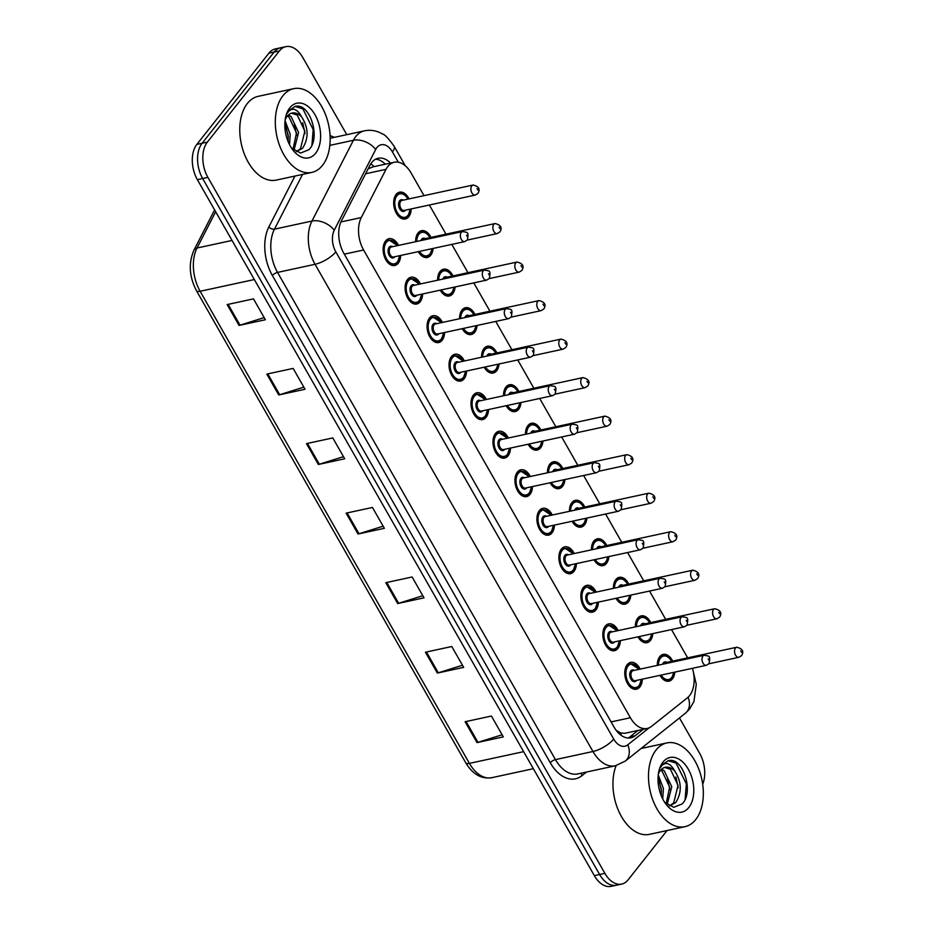 <?xml version="1.0" encoding="UTF-8"?>
<svg xmlns="http://www.w3.org/2000/svg" width="933" height="933" viewBox="0 0 933 933"><rect width="100%" height="100%" fill="white"/><g stroke="black" fill="none" stroke-linecap="round" stroke-linejoin="round"><path stroke-width="1.4" d="M620.363 640.644A13.703 8.479 -102.2 0 1 617.938 648.4A13.703 8.479 -102.2 0 1 614.497 650.674A13.703 8.479 -102.2 0 1 604.222 642.149A13.703 8.479 -102.2 0 1 605.249 626.148A13.703 8.479 -102.2 0 1 608.701 623.874A13.703 8.479 -102.2 0 1 618.194 630.591M598.391 602.123A13.703 8.479 -102.2 0 1 595.977 609.879A13.703 8.479 -102.2 0 1 592.525 612.153A13.703 8.479 -102.2 0 1 582.25 603.628A13.703 8.479 -102.2 0 1 583.277 587.638A13.703 8.479 -102.2 0 1 586.729 585.364A13.703 8.479 -102.2 0 1 596.222 592.07M576.419 563.602A13.703 8.479 -102.2 0 1 574.005 571.369A13.703 8.479 -102.2 0 1 570.553 573.643A13.703 8.479 -102.2 0 1 560.278 565.118A13.703 8.479 -102.2 0 1 561.316 549.117A13.703 8.479 -102.2 0 1 564.757 546.843A13.703 8.479 -102.2 0 1 574.25 553.549M554.459 525.081A13.703 8.479 -102.2 0 1 552.033 532.848A13.703 8.479 -102.2 0 1 548.581 535.122A13.703 8.479 -102.2 0 1 538.306 526.597A13.703 8.479 -102.2 0 1 539.344 510.596A13.703 8.479 -102.2 0 1 542.784 508.322A13.703 8.479 -102.2 0 1 552.278 515.039M532.486 486.571A13.703 8.479 -102.2 0 1 530.061 494.327A13.703 8.479 -102.2 0 1 526.62 496.601A13.703 8.479 -102.2 0 1 516.334 488.076A13.703 8.479 -102.2 0 1 517.372 472.086A13.703 8.479 -102.2 0 1 520.812 469.8A13.703 8.479 -102.2 0 1 530.306 476.518M510.514 448.05A13.703 8.479 -102.2 0 1 508.088 455.805A13.703 8.479 -102.2 0 1 504.648 458.091A13.703 8.479 -102.2 0 1 494.362 449.554A13.703 8.479 -102.2 0 1 495.4 433.565A13.703 8.479 -102.2 0 1 498.84 431.291A13.703 8.479 -102.2 0 1 508.333 437.997M488.542 409.529A13.703 8.479 -102.2 0 1 486.116 417.296A13.703 8.479 -102.2 0 1 482.676 419.57A13.703 8.479 -102.2 0 1 472.39 411.045A13.703 8.479 -102.2 0 1 473.428 395.044A13.703 8.479 -102.2 0 1 476.88 392.77A13.703 8.479 -102.2 0 1 486.373 399.487M466.57 371.007A13.703 8.479 -102.2 0 1 464.144 378.775A13.703 8.479 -102.2 0 1 460.704 381.049A13.703 8.479 -102.2 0 1 450.429 372.524A13.703 8.479 -102.2 0 1 451.455 356.523A13.703 8.479 -102.2 0 1 454.907 354.248A13.703 8.479 -102.2 0 1 464.401 360.966M444.598 332.498A13.703 8.479 -102.2 0 1 442.184 340.253A13.703 8.479 -102.2 0 1 438.732 342.528A13.703 8.479 -102.2 0 1 428.457 334.002A13.703 8.479 -102.2 0 1 429.483 318.013A13.703 8.479 -102.2 0 1 432.935 315.739A13.703 8.479 -102.2 0 1 442.429 322.445M422.637 293.977A13.703 8.479 -102.2 0 1 420.212 301.744A13.703 8.479 -102.2 0 1 416.759 304.018A13.703 8.479 -102.2 0 1 406.485 295.481A13.703 8.479 -102.2 0 1 407.523 279.492A13.703 8.479 -102.2 0 1 410.963 277.218A13.703 8.479 -102.2 0 1 420.456 283.924M400.665 255.455A13.703 8.479 -102.2 0 1 398.239 263.223A13.703 8.479 -102.2 0 1 394.787 265.497A13.703 8.479 -102.2 0 1 384.513 256.972A13.703 8.479 -102.2 0 1 385.551 240.971A13.703 8.479 -102.2 0 1 388.991 238.696A13.703 8.479 -102.2 0 1 398.484 245.414M642.336 679.154A13.703 8.479 -102.2 0 1 639.91 686.921A13.703 8.479 -102.2 0 1 636.469 689.195A13.703 8.479 -102.2 0 1 626.183 680.67A13.703 8.479 -102.2 0 1 627.221 664.669A13.703 8.479 -102.2 0 1 630.673 662.395A13.703 8.479 -102.2 0 1 640.166 669.113M652.832 633.612A13.703 8.479 -102.2 0 1 650.464 640.4A13.703 8.479 -102.2 0 1 647.012 642.674A13.703 8.479 -102.2 0 1 637.985 636.831M635.338 626.883A13.703 8.479 -102.2 0 1 637.775 618.147A13.703 8.479 -102.2 0 1 641.216 615.873A13.703 8.479 -102.2 0 1 650.709 622.579M630.86 595.091A13.703 8.479 -102.2 0 1 628.492 601.878A13.703 8.479 -102.2 0 1 625.052 604.152A13.703 8.479 -102.2 0 1 616.013 598.31M613.378 588.361A13.703 8.479 -102.2 0 1 615.803 579.626A13.703 8.479 -102.2 0 1 619.244 577.352A13.703 8.479 -102.2 0 1 628.737 584.07M608.887 556.581A13.703 8.479 -102.2 0 1 606.52 563.357A13.703 8.479 -102.2 0 1 603.08 565.631A13.703 8.479 -102.2 0 1 594.041 559.788M591.405 549.84A13.703 8.479 -102.2 0 1 593.831 541.105A13.703 8.479 -102.2 0 1 597.283 538.831A13.703 8.479 -102.2 0 1 606.777 545.548M586.915 518.06A13.703 8.479 -102.2 0 1 584.548 524.836A13.703 8.479 -102.2 0 1 581.107 527.11A13.703 8.479 -102.2 0 1 572.069 521.279M569.433 511.319A13.703 8.479 -102.2 0 1 571.859 502.595A13.703 8.479 -102.2 0 1 575.311 500.321A13.703 8.479 -102.2 0 1 584.804 507.027M564.943 479.539A13.703 8.479 -102.2 0 1 562.587 486.326A13.703 8.479 -102.2 0 1 559.135 488.6A13.703 8.479 -102.2 0 1 550.097 482.758M547.461 472.809A13.703 8.479 -102.2 0 1 549.887 464.074A13.703 8.479 -102.2 0 1 553.339 461.8A13.703 8.479 -102.2 0 1 562.832 468.506M542.983 441.029A13.703 8.479 -102.2 0 1 540.615 447.805A13.703 8.479 -102.2 0 1 537.163 450.079A13.703 8.479 -102.2 0 1 528.125 444.236M525.489 434.288A13.703 8.479 -102.2 0 1 527.926 425.553A13.703 8.479 -102.2 0 1 531.367 423.279A13.703 8.479 -102.2 0 1 540.86 429.996M521.011 402.508A13.703 8.479 -102.2 0 1 518.643 409.284A13.703 8.479 -102.2 0 1 515.191 411.558A13.703 8.479 -102.2 0 1 506.164 405.715M503.517 395.767A13.703 8.479 -102.2 0 1 505.954 387.032A13.703 8.479 -102.2 0 1 509.395 384.758A13.703 8.479 -102.2 0 1 518.888 391.475M499.038 363.987A13.703 8.479 -102.2 0 1 496.671 370.763A13.703 8.479 -102.2 0 1 493.23 373.037A13.703 8.479 -102.2 0 1 484.192 367.205M481.545 357.257A13.703 8.479 -102.2 0 1 483.982 348.522A13.703 8.479 -102.2 0 1 487.423 346.248A13.703 8.479 -102.2 0 1 496.916 352.954M477.066 325.465A13.703 8.479 -102.2 0 1 474.699 332.253A13.703 8.479 -102.2 0 1 471.258 334.527A13.703 8.479 -102.2 0 1 462.22 328.684M459.584 318.736A13.703 8.479 -102.2 0 1 462.01 310.001A13.703 8.479 -102.2 0 1 465.45 307.727A13.703 8.479 -102.2 0 1 474.944 314.444M455.094 286.956A13.703 8.479 -102.2 0 1 452.727 293.732A13.703 8.479 -102.2 0 1 449.286 296.006A13.703 8.479 -102.2 0 1 440.248 290.163M437.612 280.215A13.703 8.479 -102.2 0 1 440.038 271.48A13.703 8.479 -102.2 0 1 443.49 269.205A13.703 8.479 -102.2 0 1 452.983 275.923M433.122 248.435A13.703 8.479 -102.2 0 1 430.754 255.21A13.703 8.479 -102.2 0 1 427.314 257.485A13.703 8.479 -102.2 0 1 418.276 251.642M415.64 241.694A13.703 8.479 -102.2 0 1 418.066 232.97A13.703 8.479 -102.2 0 1 421.518 230.696A13.703 8.479 -102.2 0 1 431.011 237.402M411.208 208.934A13.703 8.479 -102.2 0 1 408.794 216.701A13.703 8.479 -102.2 0 1 405.342 218.975A13.703 8.479 -102.2 0 1 395.067 210.438A13.703 8.479 -102.2 0 1 396.093 194.449A13.703 8.479 -102.2 0 1 399.546 192.175A13.703 8.479 -102.2 0 1 409.039 198.881M674.804 672.133A13.703 8.479 -102.2 0 1 672.436 678.909A13.703 8.479 -102.2 0 1 668.984 681.183A13.703 8.479 -102.2 0 1 659.958 675.34M657.31 665.392A13.703 8.479 -102.2 0 1 659.748 656.669A13.703 8.479 -102.2 0 1 663.188 654.395A13.703 8.479 -102.2 0 1 672.681 661.1M424.014 195.638L411.08 172.978A25.704 15.896 77.8 0 0 394.274 162.26A25.704 15.896 77.8 0 0 386.017 169.339L361.281 217.552A25.704 15.896 77.8 0 0 363.602 249.997L630.393 717.745A25.704 15.896 77.8 0 0 647.21 728.463A25.704 15.896 77.8 0 0 651.514 726.387L687.434 697.791A25.704 15.896 77.8 0 0 689.592 695.598A25.704 15.896 77.8 0 0 692.449 668.32M616.328 730.527L620.795 733L624.853 733.303L647.21 728.463M394.274 162.26L372.815 166.902L368.092 168.908M687.656 657.858L671.515 629.565M665.684 619.349L649.543 591.056M643.712 580.827L627.582 552.534M621.74 542.306L605.61 514.013M599.779 503.785L583.638 475.503M577.807 465.275L561.666 436.982M555.835 426.754L539.694 398.461M533.863 388.233L517.722 359.94M511.89 349.712L495.75 321.43M489.918 311.202L473.789 282.909M467.946 272.681L451.817 244.388M445.986 234.16L429.355 205.003M667.048 830.545L628.142 879.807A25.704 15.896 -102.2 0 1 621.681 884.076A25.704 15.896 -102.2 0 1 604.876 873.346L207.896 177.387A25.704 15.896 -102.2 0 1 207.371 142.119L279.41 50.918L274.15 52.05A25.704 15.896 -102.2 0 1 280.611 47.793A25.704 15.896 -102.2 0 0 274.15 52.05L202.111 143.262L274.15 52.05L268.879 53.193A25.704 15.896 -102.2 0 1 275.34 48.924L285.871 46.65A25.704 15.896 -102.2 0 1 302.689 57.368L346.773 134.655M207.896 177.387L202.636 178.518A25.704 15.896 -102.2 0 1 202.111 143.262A25.704 15.896 -102.2 0 0 202.636 178.518L599.604 874.489L202.636 178.518L197.364 179.661A25.704 15.896 -102.2 0 1 196.84 144.405L268.879 53.193M621.681 884.076L616.421 885.207A25.704 15.896 -102.2 0 1 599.604 874.489A25.704 15.896 -102.2 0 0 616.421 885.207L611.15 886.35A25.704 15.896 -102.2 0 1 594.344 875.632L197.364 179.661M266.815 374.098L293.149 368.407L305.044 389.259L278.722 394.962L266.815 374.098M227.162 304.578L253.484 298.875L265.38 319.739L239.058 325.43L227.162 304.578M385.796 582.682L412.118 576.991L424.014 597.843L397.691 603.546L385.796 582.682M425.448 652.214L451.77 646.511L463.678 667.375L437.344 673.066L425.448 652.214M465.112 721.734L491.434 716.043L503.33 736.895L477.008 742.598L465.112 721.734M306.479 443.63L332.801 437.927L344.697 458.791L318.375 464.482L306.479 443.63M346.131 513.15L372.454 507.459L384.361 528.311L358.027 534.014L346.131 513.15M383.148 526.189L358.995 533.758A6.858 2.449 150.3 0 1 358.027 534.014M343.484 456.669L319.331 464.226A6.858 2.449 150.3 0 1 318.375 464.482M502.117 734.772L477.964 742.341A6.858 2.449 150.3 0 1 477.008 742.598M462.465 665.252L438.312 672.81A6.858 2.449 150.3 0 1 437.344 673.066M422.801 595.721L398.648 603.289A6.858 2.449 150.3 0 1 397.691 603.546M264.167 317.605L240.014 325.174A6.858 2.449 150.3 0 1 239.058 325.43M303.831 387.137L279.678 394.706A6.858 2.449 150.3 0 1 278.722 394.962M679.469 717.944L699.657 753.339A25.704 15.896 -102.2 0 1 702.689 784.221M279.41 50.918A25.704 15.896 -102.2 0 1 285.871 46.65M390.565 163.065A25.704 15.896 77.8 0 0 378.168 158.272A25.704 15.896 77.8 0 0 369.911 165.351L341.466 220.794A25.704 15.896 77.8 0 0 343.787 253.24L614.066 727.099A25.704 15.896 77.8 0 0 630.883 737.816A25.704 15.896 77.8 0 0 635.186 735.74L643.245 729.314M375.614 159.205A25.704 15.896 -102.2 0 1 385.294 164.196M637.985 730.457L629.915 736.872A25.704 15.896 -102.2 0 1 628.166 738.026M656.074 750.039A42.836 26.497 -102.2 0 1 666.838 742.925A42.836 26.497 -102.2 0 1 698.969 769.573A42.836 26.497 -102.2 0 1 695.738 819.559A42.836 26.497 -102.2 0 1 684.962 826.673A42.836 26.497 -102.2 0 1 652.843 800.024A42.836 26.497 -102.2 0 1 656.074 750.039M669.334 805.96L673.696 802.928L678.034 785.376L670.465 769.352L664.681 767.427M669.381 805.984L675.784 802.485C682.035 792.455 681.72 782.029 674.862 771.206A19.371 11.977 -102.2 0 0 665.229 767.288A19.371 11.977 -102.2 0 0 660.354 770.506A19.371 11.977 -102.2 0 0 658.36 774.063M667.165 804.584L671.76 786.729L664.191 770.716L661.579 769.2M666.127 803.756L669.672 787.184L662.103 771.159L660.622 770.18M661.31 795.861L661.31 788.991L658.022 778.25M662.722 798.928L663.41 788.537L658.243 774.95M664.763 802.438L673.801 807.302L682.116 803.943C693.884 792.723 683.877 759.917 670.605 760.337L668.506 760.558L662.162 764.745L660.296 767.696L661.94 765.445C666.349 761.62 670.652 763.544 674.862 771.206M688.834 807.465A27.932 17.272 -102.2 0 1 666.267 804.526A27.932 17.272 -102.2 0 1 658.966 770.821A27.932 17.272 -102.2 0 1 662.978 762.121A27.932 17.272 -102.2 0 1 688.262 769.142A27.932 17.272 -102.2 0 1 688.834 807.465M684.962 826.673L649.426 834.359A42.836 26.497 -102.2 0 1 619.582 813.016A42.836 26.497 -102.2 0 1 616.107 765.62M661.497 791.417L659.176 780.641M669.859 789.61L667.527 778.833M678.221 787.802L675.889 777.014M685.114 799.336L686.35 783.883L676.052 763.089L668.063 760.663M282.897 95.784A42.836 26.497 -102.2 0 1 293.662 88.67A42.836 26.497 -102.2 0 1 325.792 115.319A42.836 26.497 -102.2 0 1 322.55 165.304A42.836 26.497 -102.2 0 1 311.785 172.418A42.836 26.497 -102.2 0 1 279.667 145.77A42.836 26.497 -102.2 0 1 282.897 95.784M311.785 172.418L276.25 180.104A42.836 26.497 -102.2 0 1 244.131 153.455A42.836 26.497 -102.2 0 1 247.362 103.47A42.836 26.497 -102.2 0 1 258.126 96.367L293.662 88.67M285.183 119.809A19.371 11.977 -102.2 0 1 287.177 116.252A19.371 11.977 -102.2 0 1 292.052 113.033A19.371 11.977 -102.2 0 1 301.686 116.963C308.543 127.774 308.846 138.201 302.607 148.23L296.193 151.729L300.519 148.674L304.858 131.121L297.277 115.097L291.504 113.173M293.977 150.33L298.583 132.474L291.014 116.462L288.39 114.946M292.95 149.502L296.496 132.929L288.927 116.917L287.446 115.925M288.134 141.606L288.134 134.737L284.845 123.996M289.545 144.673L290.221 134.282L285.066 120.695M291.586 148.184L300.624 153.059L308.94 149.688C320.707 138.469 310.701 105.662 297.417 106.082L295.329 106.304L288.973 110.491L287.119 113.441L288.752 111.202C293.172 107.377 297.475 109.289 301.686 116.963M315.657 153.21A27.932 17.272 -102.2 0 1 293.079 150.271A27.932 17.272 -102.2 0 1 285.79 116.567A27.932 17.272 -102.2 0 1 289.79 107.878A27.932 17.272 -102.2 0 1 315.086 114.887A27.932 17.272 -102.2 0 1 315.657 153.21M288.32 137.163L285.988 126.387M296.682 135.355L294.35 124.579M305.033 133.547L302.712 122.771M311.937 145.082L313.173 129.64L302.875 108.834L294.886 106.409M370.844 163.742A25.704 16.129 27.2 0 1 374.028 166.645M620.795 733A25.704 19.313 51.5 0 1 621.191 735.344M611.115 721.909L630.393 717.745M344.312 254.161L363.602 249.997M340.918 221.961L361.281 217.552M365.596 173.76L386.017 169.339M523.623 751.66L469.416 763.381A8.572 3.056 150.3 0 1 465.765 762.832L196.478 290.723A8.572 3.056 -29.7 0 0 200.129 291.271L469.416 763.381A34.276 21.191 77.8 0 0 491.831 777.679C481.346 779.242 472.658 774.285 465.765 762.832M196.478 290.723C189.189 276.6 188.349 263.071 193.982 250.126A8.572 5.376 27.2 0 1 197.038 248.015A34.276 21.191 77.8 0 0 200.129 291.271L254.336 279.538M215.663 211.733L197.038 248.015L232.037 240.446M594.344 875.632L604.876 873.346M196.84 144.405L207.371 142.119M347.123 512.94L358.995 533.758M386.775 582.472L398.648 603.289M426.439 651.992L438.312 672.81M466.092 721.524L477.964 742.341M307.458 443.42L319.331 464.226M267.806 373.888L279.678 394.706M228.142 304.356L240.014 325.174M398.298 162.214L392.408 151.892A17.132 10.601 77.8 0 0 376.897 147.577A17.132 10.601 77.8 0 0 375.696 149.467L334.259 230.218A17.132 10.601 77.8 0 0 335.81 251.84L613.704 739.053A17.132 10.601 77.8 0 0 627.781 744.814L649.088 727.857M613.704 739.053A17.132 6.111 150.3 0 1 592.956 751.497L555.45 759.614A34.276 21.191 77.8 0 0 577.865 773.912L615.372 765.795A34.276 21.191 -102.2 0 1 592.956 751.497L315.062 264.296A34.276 21.191 -102.2 0 1 311.972 221.039L353.409 140.277A34.276 21.191 -102.2 0 1 355.8 136.521A34.276 21.191 -102.2 0 1 364.418 130.842L330.154 138.259M329.827 145.385L353.409 140.277A17.132 10.753 27.2 0 1 375.696 149.467M586.53 772.034L581.935 775.696A38.556 23.838 -102.2 0 1 550.26 762.727L272.366 275.515A38.556 23.838 -102.2 0 1 268.891 226.859L294.956 176.057M330.072 135.705A38.556 23.838 -102.2 0 1 334.294 137.361M334.259 230.218A17.132 10.753 27.2 0 0 311.972 221.039L274.465 229.156A34.276 21.191 77.8 0 0 277.544 272.413L555.45 759.614A4.28 1.528 -29.7 0 0 550.26 762.727M302.549 174.413L274.465 229.156A4.28 2.694 -152.8 0 1 268.891 226.859M335.81 251.84A17.132 6.111 150.3 0 1 315.062 264.296L277.544 272.413A4.28 1.528 -29.7 0 0 272.366 275.515M581.656 773.095A4.28 3.219 -128.5 0 0 581.935 775.696M627.781 744.814A17.132 12.875 51.5 0 1 625.297 761.071L685.463 713.174A17.132 12.875 51.5 0 0 688.087 697.231M405.249 165.724L394.134 146.248A17.132 6.111 150.3 0 1 392.408 151.892M629.915 736.872L635.186 735.74M671.375 678.361A12.852 7.942 -102.2 0 1 668.145 680.495A12.852 7.942 -102.2 0 1 661.17 677.23M657.707 661.229A12.852 7.942 -102.2 0 1 659.479 657.497A12.852 7.942 -102.2 0 1 662.71 655.374L660.482 655.852M671.55 661.345A12.001 7.417 77.8 0 0 660.541 658.057A12.001 7.417 77.8 0 0 658.406 665.159M661.124 675.095A12.001 7.417 77.8 0 0 671.643 677.521A12.001 7.417 77.8 0 0 673.626 672.39M662.605 664.249A5.995 3.709 -102.2 0 1 663.316 662.92A5.995 3.709 -102.2 0 1 666.873 662.36M736.732 647.245C742.528 648.645 744.137 651.432 741.583 655.619L738.913 657.287A5.143 3.184 -102.2 0 1 735.052 654.091A5.143 3.184 -102.2 0 1 735.437 648.097A5.143 3.184 -102.2 0 1 736.732 647.245L665.661 662.617A5.143 3.184 77.8 0 0 664.366 663.48A5.143 3.184 77.8 0 0 664.063 663.934M740.72 650.861L741.513 652.249L740.72 650.861M625.192 669.229A12.852 7.942 -102.2 0 1 626.964 665.509A12.852 7.942 -102.2 0 1 630.195 663.375L639.245 669.311M639.035 669.358A12.001 7.417 77.8 0 0 628.014 666.057A12.001 7.417 77.8 0 0 628.259 682.513A12.001 7.417 77.8 0 0 639.117 685.533A12.001 7.417 77.8 0 0 641.204 679.399M636.528 680.414A5.995 3.709 -102.2 0 1 636.341 680.658A5.995 3.709 -102.2 0 1 630.918 679.154A5.995 3.709 -102.2 0 1 630.79 670.932A5.995 3.709 -102.2 0 1 634.347 670.372M704.217 655.246L633.134 670.629A5.143 3.184 77.8 0 0 631.851 671.48A5.143 3.184 77.8 0 0 631.454 677.475A5.143 3.184 77.8 0 0 635.315 680.682L706.386 665.299A5.143 3.184 -102.2 0 1 702.537 662.103A5.143 3.184 -102.2 0 1 702.922 656.097A5.143 3.184 -102.2 0 1 704.217 655.246C709.407 656.424 710.549 654.931 709.057 663.62L706.386 665.299M708.987 660.261L708.194 658.861L708.987 660.261M638.86 686.373A12.852 7.942 -102.2 0 1 635.63 688.496A12.852 7.942 -102.2 0 1 628.655 685.242M649.403 639.84A12.852 7.942 -102.2 0 1 646.172 641.974A12.852 7.942 -102.2 0 1 639.21 638.708M635.746 622.708A12.852 7.942 -102.2 0 1 637.507 618.987A12.852 7.942 -102.2 0 1 640.738 616.853L638.522 617.331M649.578 622.824A12.001 7.417 77.8 0 0 638.569 619.535A12.001 7.417 77.8 0 0 636.434 626.638M639.163 636.574A12.001 7.417 77.8 0 0 649.671 639A12.001 7.417 77.8 0 0 651.654 633.869M640.644 625.728A5.995 3.709 -102.2 0 1 641.344 624.399A5.995 3.709 -102.2 0 1 644.901 623.839M714.76 608.724C720.556 610.124 722.165 612.911 719.611 617.098L716.941 618.777A5.143 3.184 -102.2 0 1 713.08 615.57A5.143 3.184 -102.2 0 1 713.477 609.576A5.143 3.184 -102.2 0 1 714.76 608.724L643.688 624.107A5.143 3.184 77.8 0 0 642.394 624.958A5.143 3.184 77.8 0 0 642.091 625.413M718.748 612.34L719.541 613.727L718.748 612.34M627.442 601.319A12.852 7.942 -102.2 0 1 624.212 603.453A12.852 7.942 -102.2 0 1 617.238 600.199M613.774 584.186A12.852 7.942 -102.2 0 1 615.547 580.466A12.852 7.942 -102.2 0 1 618.766 578.332L616.55 578.81M627.606 584.315A12.001 7.417 77.8 0 0 616.596 581.014A12.001 7.417 77.8 0 0 614.474 588.128M617.191 598.053A12.001 7.417 77.8 0 0 627.699 600.49A12.001 7.417 77.8 0 0 629.682 595.347M618.672 587.219A5.995 3.709 -102.2 0 1 619.372 585.889A5.995 3.709 -102.2 0 1 622.929 585.329M692.787 570.203C698.584 571.602 700.193 574.401 697.639 578.577L694.968 580.256A5.143 3.184 -102.2 0 1 691.108 577.061A5.143 3.184 -102.2 0 1 691.505 571.054A5.143 3.184 -102.2 0 1 692.787 570.203L621.716 585.586A5.143 3.184 77.8 0 0 620.422 586.437A5.143 3.184 77.8 0 0 620.118 586.904M696.776 573.818L697.569 575.218L696.776 573.818M605.47 562.809A12.852 7.942 -102.2 0 1 602.24 564.943A12.852 7.942 -102.2 0 1 595.266 561.678M591.802 545.665A12.852 7.942 -102.2 0 1 593.575 541.945A12.852 7.942 -102.2 0 1 596.805 539.81L594.578 540.3M605.645 545.793A12.001 7.417 77.8 0 0 594.624 542.505A12.001 7.417 77.8 0 0 592.502 549.607M595.219 559.532A12.001 7.417 77.8 0 0 605.727 561.969A12.001 7.417 77.8 0 0 607.71 556.838M596.7 548.697A5.995 3.709 -102.2 0 1 597.4 547.368A5.995 3.709 -102.2 0 1 600.957 546.808M670.827 531.682C676.612 533.081 678.233 535.88 675.667 540.067L672.996 541.735A5.143 3.184 -102.2 0 1 669.148 538.539A5.143 3.184 -102.2 0 1 669.532 532.545A5.143 3.184 -102.2 0 1 670.827 531.682L599.744 547.065A5.143 3.184 77.8 0 0 598.461 547.916A5.143 3.184 77.8 0 0 598.146 548.382M674.804 535.309L675.597 536.697L674.804 535.309M583.498 524.288A12.852 7.942 -102.2 0 1 580.268 526.422A12.852 7.942 -102.2 0 1 573.294 523.156M569.83 507.155A12.852 7.942 -102.2 0 1 571.602 503.435A12.852 7.942 -102.2 0 1 574.833 501.301L572.605 501.779M583.673 507.272A12.001 7.417 77.8 0 0 572.652 503.983A12.001 7.417 77.8 0 0 570.529 511.086M573.247 521.022A12.001 7.417 77.8 0 0 583.755 523.448A12.001 7.417 77.8 0 0 585.737 518.316M574.728 510.176A5.995 3.709 -102.2 0 1 575.428 508.847A5.995 3.709 -102.2 0 1 578.985 508.287M648.855 493.172C654.639 494.572 656.261 497.359 653.695 501.546L651.024 503.214A5.143 3.184 -102.2 0 1 647.175 500.018A5.143 3.184 -102.2 0 1 647.56 494.024A5.143 3.184 -102.2 0 1 648.855 493.172L577.772 508.555A5.143 3.184 77.8 0 0 576.489 509.406A5.143 3.184 77.8 0 0 576.186 509.861M652.832 496.788L653.625 498.175L652.832 496.788M603.219 630.708A12.852 7.942 -102.2 0 1 604.992 626.988A12.852 7.942 -102.2 0 1 608.223 624.853L617.273 630.79M617.063 630.836A12.001 7.417 77.8 0 0 606.042 627.547A12.001 7.417 77.8 0 0 606.287 644.003A12.001 7.417 77.8 0 0 617.145 647.012A12.001 7.417 77.8 0 0 619.232 640.889M614.555 641.892A5.995 3.709 -102.2 0 1 614.369 642.149A5.995 3.709 -102.2 0 1 608.946 640.633A5.995 3.709 -102.2 0 1 608.817 632.411A5.995 3.709 -102.2 0 1 612.375 631.851M682.245 616.725L611.173 632.107A5.143 3.184 77.8 0 0 609.879 632.959A5.143 3.184 77.8 0 0 609.482 638.965A5.143 3.184 77.8 0 0 613.343 642.161L684.414 626.778A5.143 3.184 -102.2 0 1 680.565 623.582A5.143 3.184 -102.2 0 1 680.95 617.588A5.143 3.184 -102.2 0 1 682.245 616.725C687.434 617.903 688.577 616.41 687.085 625.11L684.414 626.778M687.015 621.74L686.221 620.352L687.015 621.74M616.888 647.852A12.852 7.942 -102.2 0 1 613.657 649.986A12.852 7.942 -102.2 0 1 606.683 646.721M581.247 592.198A12.852 7.942 -102.2 0 1 583.02 588.478A12.852 7.942 -102.2 0 1 586.251 586.344L595.301 592.268M595.091 592.315A12.001 7.417 77.8 0 0 584.07 589.026A12.001 7.417 77.8 0 0 584.315 605.482A12.001 7.417 77.8 0 0 595.184 608.491A12.001 7.417 77.8 0 0 597.26 602.368M592.583 603.383A5.995 3.709 -102.2 0 1 592.408 603.628A5.995 3.709 -102.2 0 1 586.974 602.123A5.995 3.709 -102.2 0 1 586.845 593.889A5.995 3.709 -102.2 0 1 590.402 593.33M660.272 578.215L589.201 593.598A5.143 3.184 77.8 0 0 587.907 594.449A5.143 3.184 77.8 0 0 587.522 600.444A5.143 3.184 77.8 0 0 591.37 603.639L662.442 588.256A5.143 3.184 -102.2 0 1 658.593 585.061A5.143 3.184 -102.2 0 1 658.978 579.066A5.143 3.184 -102.2 0 1 660.272 578.215C665.462 579.393 666.605 577.889 665.112 586.589L662.442 588.256M665.042 583.218L664.249 581.83L665.042 583.218M594.916 609.331A12.852 7.942 -102.2 0 1 591.685 611.465A12.852 7.942 -102.2 0 1 584.711 608.199M559.275 553.677A12.852 7.942 -102.2 0 1 561.048 549.957A12.852 7.942 -102.2 0 1 564.278 547.823L573.329 553.759M573.119 553.794A12.001 7.417 77.8 0 0 562.109 550.505A12.001 7.417 77.8 0 0 562.342 566.961A12.001 7.417 77.8 0 0 573.212 569.97A12.001 7.417 77.8 0 0 575.299 563.847M570.611 564.862A5.995 3.709 -102.2 0 1 570.436 565.106A5.995 3.709 -102.2 0 1 565.001 563.602A5.995 3.709 -102.2 0 1 564.885 555.38A5.995 3.709 -102.2 0 1 568.442 554.808M638.3 539.694L567.229 555.077A5.143 3.184 77.8 0 0 565.934 555.928A5.143 3.184 77.8 0 0 565.55 561.923A5.143 3.184 77.8 0 0 569.398 565.118L640.481 549.747A5.143 3.184 -102.2 0 1 636.621 546.54A5.143 3.184 -102.2 0 1 637.006 540.545A5.143 3.184 -102.2 0 1 638.3 539.694C643.49 540.872 644.633 539.367 643.152 548.068L640.481 549.747M643.07 544.697L642.277 543.309L643.07 544.697M572.944 570.809A12.852 7.942 -102.2 0 1 569.713 572.944A12.852 7.942 -102.2 0 1 562.739 569.678M561.526 485.766A12.852 7.942 -102.2 0 1 558.296 487.901A12.852 7.942 -102.2 0 1 551.321 484.635M547.858 468.634A12.852 7.942 -102.2 0 1 549.63 464.914A12.852 7.942 -102.2 0 1 552.861 462.78L550.633 463.258M561.701 468.751A12.001 7.417 77.8 0 0 550.68 465.462A12.001 7.417 77.8 0 0 548.557 472.565M551.275 482.501A12.001 7.417 77.8 0 0 561.794 484.927A12.001 7.417 77.8 0 0 563.777 479.795M552.756 471.655A5.995 3.709 -102.2 0 1 553.456 470.325A5.995 3.709 -102.2 0 1 557.013 469.766M626.883 454.651C632.667 456.05 634.288 458.838 631.723 463.025L629.052 464.704A5.143 3.184 -102.2 0 1 625.203 461.497A5.143 3.184 -102.2 0 1 625.588 455.502A5.143 3.184 -102.2 0 1 626.883 454.651L555.811 470.034A5.143 3.184 77.8 0 0 554.517 470.885A5.143 3.184 77.8 0 0 554.214 471.352M630.86 458.266L631.653 459.654L630.86 458.266M539.554 447.257A12.852 7.942 -102.2 0 1 536.323 449.379A12.852 7.942 -102.2 0 1 529.349 446.126M525.885 430.113A12.852 7.942 -102.2 0 1 527.658 426.393A12.852 7.942 -102.2 0 1 530.889 424.258L528.661 424.748M539.729 430.241A12.001 7.417 77.8 0 0 528.719 426.941A12.001 7.417 77.8 0 0 526.585 434.055M529.303 443.98A12.001 7.417 77.8 0 0 539.822 446.417A12.001 7.417 77.8 0 0 541.805 441.274M530.784 433.145A5.995 3.709 -102.2 0 1 531.495 431.816A5.995 3.709 -102.2 0 1 535.041 431.256M604.911 416.13C610.707 417.529 612.316 420.328 609.762 424.503L607.091 426.183A5.143 3.184 -102.2 0 1 603.231 422.987A5.143 3.184 -102.2 0 1 603.616 416.981A5.143 3.184 -102.2 0 1 604.911 416.13L533.839 431.512A5.143 3.184 77.8 0 0 532.545 432.364A5.143 3.184 77.8 0 0 532.242 432.83M608.887 419.745L609.681 421.145L608.887 419.745M517.582 408.736A12.852 7.942 -102.2 0 1 514.351 410.87A12.852 7.942 -102.2 0 1 507.377 407.604M503.913 391.592A12.852 7.942 -102.2 0 1 505.686 387.871A12.852 7.942 -102.2 0 1 508.917 385.737L506.689 386.227M517.757 391.72A12.001 7.417 77.8 0 0 506.747 388.431A12.001 7.417 77.8 0 0 504.613 395.534M507.342 405.458A12.001 7.417 77.8 0 0 517.85 407.896A12.001 7.417 77.8 0 0 519.833 402.764M508.812 394.624A5.995 3.709 -102.2 0 1 509.523 393.294A5.995 3.709 -102.2 0 1 513.08 392.735M582.938 377.608C588.735 379.02 590.344 381.807 587.79 385.994L585.119 387.661A5.143 3.184 -102.2 0 1 581.259 384.466A5.143 3.184 -102.2 0 1 581.644 378.471A5.143 3.184 -102.2 0 1 582.938 377.608L511.867 392.991A5.143 3.184 77.8 0 0 510.573 393.843A5.143 3.184 77.8 0 0 510.269 394.309M586.927 381.235L587.72 382.623L586.927 381.235M537.303 515.156A12.852 7.942 -102.2 0 1 539.076 511.436A12.852 7.942 -102.2 0 1 542.306 509.301L551.356 515.238M551.146 515.284A12.001 7.417 77.8 0 0 540.137 511.984A12.001 7.417 77.8 0 0 540.382 528.44A12.001 7.417 77.8 0 0 551.24 531.46A12.001 7.417 77.8 0 0 553.327 525.326M548.639 526.34A5.995 3.709 -102.2 0 1 548.464 526.585A5.995 3.709 -102.2 0 1 543.029 525.081A5.995 3.709 -102.2 0 1 542.913 516.859A5.995 3.709 -102.2 0 1 546.47 516.299M616.328 501.173L545.257 516.555A5.143 3.184 77.8 0 0 543.962 517.407A5.143 3.184 77.8 0 0 543.577 523.413A5.143 3.184 77.8 0 0 547.426 526.609L618.509 511.226A5.143 3.184 -102.2 0 1 614.649 508.03A5.143 3.184 -102.2 0 1 615.034 502.024A5.143 3.184 -102.2 0 1 616.328 501.173C621.518 502.351 622.661 500.858 621.18 509.546L618.509 511.226M621.11 506.187L620.317 504.788L621.11 506.187M550.971 532.3A12.852 7.942 -102.2 0 1 547.741 534.422A12.852 7.942 -102.2 0 1 540.767 531.169M515.343 476.635A12.852 7.942 -102.2 0 1 517.104 472.914A12.852 7.942 -102.2 0 1 520.334 470.792L529.396 476.716M529.174 476.763A12.001 7.417 77.8 0 0 518.165 473.474A12.001 7.417 77.8 0 0 518.41 489.93A12.001 7.417 77.8 0 0 529.268 492.939A12.001 7.417 77.8 0 0 531.355 486.816M526.667 487.831A5.995 3.709 -102.2 0 1 526.492 488.076A5.995 3.709 -102.2 0 1 521.057 486.56A5.995 3.709 -102.2 0 1 520.941 478.337A5.995 3.709 -102.2 0 1 524.498 477.778M594.356 462.663L523.285 478.034A5.143 3.184 77.8 0 0 521.99 478.886A5.143 3.184 77.8 0 0 521.605 484.892A5.143 3.184 77.8 0 0 525.466 488.087L596.537 472.704A5.143 3.184 -102.2 0 1 592.677 469.509A5.143 3.184 -102.2 0 1 593.073 463.514A5.143 3.184 -102.2 0 1 594.356 462.663C599.546 463.829 600.689 462.336 599.208 471.037L596.537 472.704M599.138 467.666L598.345 466.278L599.138 467.666M529.011 493.779A12.852 7.942 -102.2 0 1 525.78 495.913A12.852 7.942 -102.2 0 1 518.806 492.647M493.37 438.125A12.852 7.942 -102.2 0 1 495.143 434.405A12.852 7.942 -102.2 0 1 498.374 432.271L507.424 438.195M507.214 438.242A12.001 7.417 77.8 0 0 496.193 434.953A12.001 7.417 77.8 0 0 496.438 451.409A12.001 7.417 77.8 0 0 507.295 454.418A12.001 7.417 77.8 0 0 509.383 448.295M504.695 449.309A5.995 3.709 -102.2 0 1 504.52 449.554A5.995 3.709 -102.2 0 1 499.097 448.05A5.995 3.709 -102.2 0 1 498.968 439.816A5.995 3.709 -102.2 0 1 502.525 439.256M572.395 424.142L501.313 439.525A5.143 3.184 77.8 0 0 500.018 440.376A5.143 3.184 77.8 0 0 499.633 446.371A5.143 3.184 77.8 0 0 503.493 449.566L574.565 434.183A5.143 3.184 -102.2 0 1 570.704 430.988A5.143 3.184 -102.2 0 1 571.101 424.993A5.143 3.184 -102.2 0 1 572.395 424.142C577.585 425.32 578.717 423.815 577.235 432.515L574.565 434.183M577.165 429.145L576.372 427.757L577.165 429.145M507.039 455.257A12.852 7.942 -102.2 0 1 503.808 457.392A12.852 7.942 -102.2 0 1 496.834 454.126M495.621 370.214A12.852 7.942 -102.2 0 1 492.391 372.349A12.852 7.942 -102.2 0 1 485.417 369.083M481.953 353.082A12.852 7.942 -102.2 0 1 483.714 349.362A12.852 7.942 -102.2 0 1 486.944 347.228L484.728 347.706M495.785 353.199A12.001 7.417 77.8 0 0 484.775 349.91A12.001 7.417 77.8 0 0 482.641 357.012M485.37 366.949A12.001 7.417 77.8 0 0 495.878 369.375A12.001 7.417 77.8 0 0 497.86 364.243M486.851 356.103A5.995 3.709 -102.2 0 1 487.551 354.773A5.995 3.709 -102.2 0 1 491.108 354.213M560.966 339.099C566.763 340.498 568.372 343.286 565.818 347.473L563.147 349.14A5.143 3.184 -102.2 0 1 559.287 345.945A5.143 3.184 -102.2 0 1 559.683 339.95A5.143 3.184 -102.2 0 1 560.966 339.099L489.895 354.482A5.143 3.184 77.8 0 0 488.6 355.333A5.143 3.184 77.8 0 0 488.297 355.788M564.955 342.714L565.748 344.102L564.955 342.714M473.649 331.693A12.852 7.942 -102.2 0 1 470.419 333.827A12.852 7.942 -102.2 0 1 463.444 330.562M459.981 314.561A12.852 7.942 -102.2 0 1 461.753 310.841A12.852 7.942 -102.2 0 1 464.984 308.706L462.756 309.185M473.824 314.678A12.001 7.417 77.8 0 0 462.803 311.389A12.001 7.417 77.8 0 0 460.68 318.491M463.398 328.428A12.001 7.417 77.8 0 0 473.906 330.853A12.001 7.417 77.8 0 0 475.888 325.722M464.879 317.593A5.995 3.709 -102.2 0 1 465.579 316.264A5.995 3.709 -102.2 0 1 469.136 315.692M539.006 300.578C544.79 301.977 546.4 304.764 543.846 308.951L541.175 310.631A5.143 3.184 -102.2 0 1 537.315 307.424A5.143 3.184 -102.2 0 1 537.711 301.429A5.143 3.184 -102.2 0 1 539.006 300.578L467.923 315.96A5.143 3.184 77.8 0 0 466.628 316.812A5.143 3.184 77.8 0 0 466.325 317.278M542.983 304.193L543.776 305.581L542.983 304.193M451.677 293.184A12.852 7.942 -102.2 0 1 448.446 295.306A12.852 7.942 -102.2 0 1 441.472 292.052M438.009 276.04A12.852 7.942 -102.2 0 1 439.781 272.319A12.852 7.942 -102.2 0 1 443.012 270.185L440.784 270.675M451.852 276.168A12.001 7.417 77.8 0 0 440.831 272.879A12.001 7.417 77.8 0 0 438.708 279.982M441.426 289.906A12.001 7.417 77.8 0 0 451.934 292.344A12.001 7.417 77.8 0 0 453.916 287.201M442.907 279.072A5.995 3.709 -102.2 0 1 443.607 277.742A5.995 3.709 -102.2 0 1 447.164 277.183M517.034 262.056C522.818 263.456 524.439 266.255 521.874 270.43L519.203 272.109A5.143 3.184 -102.2 0 1 515.354 268.914A5.143 3.184 -102.2 0 1 515.739 262.908A5.143 3.184 -102.2 0 1 517.034 262.056L445.951 277.439A5.143 3.184 77.8 0 0 444.668 278.291A5.143 3.184 77.8 0 0 444.353 278.757M521.011 265.672L521.804 267.071L521.011 265.672M429.705 254.662A12.852 7.942 -102.2 0 1 426.474 256.797A12.852 7.942 -102.2 0 1 419.5 253.531M416.036 237.53A12.852 7.942 -102.2 0 1 417.809 233.798A12.852 7.942 -102.2 0 1 421.04 231.676L418.812 232.154M429.88 237.647A12.001 7.417 77.8 0 0 418.859 234.358A12.001 7.417 77.8 0 0 416.736 241.46M419.453 251.397A12.001 7.417 77.8 0 0 429.961 253.823A12.001 7.417 77.8 0 0 431.944 248.691M420.935 240.551A5.995 3.709 -102.2 0 1 421.634 239.221A5.995 3.709 -102.2 0 1 425.191 238.661M495.061 223.547C500.846 224.946 502.467 227.734 499.901 231.92L497.231 233.588A5.143 3.184 -102.2 0 1 493.382 230.393A5.143 3.184 -102.2 0 1 493.767 224.398A5.143 3.184 -102.2 0 1 495.061 223.547L423.99 238.918A5.143 3.184 77.8 0 0 422.696 239.769A5.143 3.184 77.8 0 0 422.392 240.236M499.038 227.162L499.831 228.55L499.038 227.162M407.733 216.141A12.852 7.942 -102.2 0 1 404.502 218.275A12.852 7.942 -102.2 0 1 397.528 215.01M394.064 199.009A12.852 7.942 -102.2 0 1 395.837 195.289A12.852 7.942 -102.2 0 1 399.067 193.154L396.84 193.632M407.908 199.126A12.001 7.417 77.8 0 0 396.887 195.837A12.001 7.417 77.8 0 0 397.131 212.292A12.001 7.417 77.8 0 0 408.001 215.301A12.001 7.417 77.8 0 0 410.077 209.179M405.4 210.193A5.995 3.709 -102.2 0 1 405.225 210.438A5.995 3.709 -102.2 0 1 399.791 208.934A5.995 3.709 -102.2 0 1 399.662 200.7A5.995 3.709 -102.2 0 1 403.219 200.14M402.018 200.408A5.143 3.184 77.8 0 0 400.724 201.26A5.143 3.184 77.8 0 0 400.339 207.254A5.143 3.184 77.8 0 0 404.187 210.45L475.259 195.067A5.143 3.184 -102.2 0 1 471.41 191.871A5.143 3.184 -102.2 0 1 471.795 185.877A5.143 3.184 -102.2 0 1 473.089 185.026L402.018 200.408M477.066 188.641L477.859 190.029L477.066 188.641M471.398 399.604A12.852 7.942 -102.2 0 1 473.171 395.884A12.852 7.942 -102.2 0 1 476.401 393.749L485.452 399.686M485.242 399.732A12.001 7.417 77.8 0 0 474.221 396.432A12.001 7.417 77.8 0 0 474.465 412.887A12.001 7.417 77.8 0 0 485.323 415.908A12.001 7.417 77.8 0 0 487.411 409.774M482.734 410.788A5.995 3.709 -102.2 0 1 482.548 411.033A5.995 3.709 -102.2 0 1 477.125 409.529A5.995 3.709 -102.2 0 1 476.996 401.307A5.995 3.709 -102.2 0 1 480.553 400.735M550.423 385.621L479.34 401.003A5.143 3.184 77.8 0 0 478.058 401.855A5.143 3.184 77.8 0 0 477.661 407.849A5.143 3.184 77.8 0 0 481.521 411.056L552.593 395.674A5.143 3.184 -102.2 0 1 548.744 392.478A5.143 3.184 -102.2 0 1 549.129 386.472A5.143 3.184 -102.2 0 1 550.423 385.621C555.613 386.798 556.756 385.306 555.263 393.994L552.593 395.674M555.193 390.624L554.4 389.236L555.193 390.624M485.067 416.736A12.852 7.942 -102.2 0 1 481.836 418.87A12.852 7.942 -102.2 0 1 474.862 415.605M449.426 361.083A12.852 7.942 -102.2 0 1 451.199 357.362A12.852 7.942 -102.2 0 1 454.429 355.228L463.479 361.164M463.269 361.211A12.001 7.417 77.8 0 0 452.248 357.922A12.001 7.417 77.8 0 0 452.493 374.366A12.001 7.417 77.8 0 0 463.351 377.387A12.001 7.417 77.8 0 0 465.439 371.252M460.762 372.267A5.995 3.709 -102.2 0 1 460.575 372.512A5.995 3.709 -102.2 0 1 455.152 371.007A5.995 3.709 -102.2 0 1 455.024 362.785A5.995 3.709 -102.2 0 1 458.581 362.226M528.451 347.099L457.38 362.482A5.143 3.184 77.8 0 0 456.085 363.334A5.143 3.184 77.8 0 0 455.701 369.34A5.143 3.184 77.8 0 0 459.549 372.535L530.62 357.152A5.143 3.184 -102.2 0 1 526.772 353.957A5.143 3.184 -102.2 0 1 527.157 347.951A5.143 3.184 -102.2 0 1 528.451 347.099C533.641 348.277 534.784 346.784 533.291 355.473L530.62 357.152M533.221 352.114L532.428 350.715L533.221 352.114M463.095 378.227A12.852 7.942 -102.2 0 1 459.864 380.349A12.852 7.942 -102.2 0 1 452.89 377.095M427.454 322.573A12.852 7.942 -102.2 0 1 429.227 318.841A12.852 7.942 -102.2 0 1 432.457 316.719L441.507 322.643M441.297 322.69A12.001 7.417 77.8 0 0 430.276 319.401A12.001 7.417 77.8 0 0 430.521 335.857A12.001 7.417 77.8 0 0 441.391 338.866A12.001 7.417 77.8 0 0 443.467 332.743M438.79 333.757A5.995 3.709 -102.2 0 1 438.615 334.002A5.995 3.709 -102.2 0 1 433.18 332.498A5.995 3.709 -102.2 0 1 433.064 324.264A5.995 3.709 -102.2 0 1 436.609 323.704M506.479 308.59L435.408 323.961A5.143 3.184 77.8 0 0 434.113 324.824A5.143 3.184 77.8 0 0 433.728 330.818A5.143 3.184 77.8 0 0 437.577 334.014L508.648 318.631A5.143 3.184 -102.2 0 1 504.8 315.436A5.143 3.184 -102.2 0 1 505.185 309.441A5.143 3.184 -102.2 0 1 506.479 308.59C511.669 309.756 512.812 308.263 511.331 316.963L508.648 318.631M511.249 313.593L510.456 312.205L511.249 313.593M441.122 339.705A12.852 7.942 -102.2 0 1 437.892 341.84A12.852 7.942 -102.2 0 1 430.918 338.574M405.482 284.052A12.852 7.942 -102.2 0 1 407.255 280.332A12.852 7.942 -102.2 0 1 410.485 278.197L419.535 284.122M419.325 284.168A12.001 7.417 77.8 0 0 408.316 280.88A12.001 7.417 77.8 0 0 408.561 297.335A12.001 7.417 77.8 0 0 419.418 300.344A12.001 7.417 77.8 0 0 421.506 294.222M416.818 295.236A5.995 3.709 -102.2 0 1 416.643 295.481A5.995 3.709 -102.2 0 1 411.208 293.977A5.995 3.709 -102.2 0 1 411.091 285.743A5.995 3.709 -102.2 0 1 414.649 285.183M484.507 270.069L413.436 285.451A5.143 3.184 77.8 0 0 412.141 286.303A5.143 3.184 77.8 0 0 411.756 292.297A5.143 3.184 77.8 0 0 415.605 295.493L486.688 280.11A5.143 3.184 -102.2 0 1 482.827 276.914A5.143 3.184 -102.2 0 1 483.212 270.92A5.143 3.184 -102.2 0 1 484.507 270.069C489.697 271.246 490.84 269.742 489.359 278.442L486.688 280.11M489.289 275.072L488.495 273.684L489.289 275.072M419.15 301.184A12.852 7.942 -102.2 0 1 415.92 303.318A12.852 7.942 -102.2 0 1 408.946 300.053M383.521 245.531A12.852 7.942 -102.2 0 1 385.282 241.81A12.852 7.942 -102.2 0 1 388.513 239.676L397.575 245.612M397.353 245.659A12.001 7.417 77.8 0 0 386.344 242.358A12.001 7.417 77.8 0 0 386.589 258.814A12.001 7.417 77.8 0 0 397.446 261.835A12.001 7.417 77.8 0 0 399.534 255.7M394.846 256.715A5.995 3.709 -102.2 0 1 394.671 256.96A5.995 3.709 -102.2 0 1 389.236 255.455A5.995 3.709 -102.2 0 1 389.119 247.233A5.995 3.709 -102.2 0 1 392.676 246.662M462.535 231.547L391.463 246.93A5.143 3.184 77.8 0 0 390.169 247.781A5.143 3.184 77.8 0 0 389.784 253.776A5.143 3.184 77.8 0 0 393.644 256.983L464.716 241.6A5.143 3.184 -102.2 0 1 460.855 238.405A5.143 3.184 -102.2 0 1 461.252 232.399A5.143 3.184 -102.2 0 1 462.535 231.547C467.725 232.725 468.867 231.232 467.386 239.921L464.716 241.6M467.316 236.55L466.523 235.163L467.316 236.55M397.178 262.663A12.852 7.942 -102.2 0 1 393.959 264.797A12.852 7.942 -102.2 0 1 386.985 261.532M193.982 250.126L214.613 209.902M491.831 777.679L533.349 768.699M685.463 713.174L689.685 708.928L693.942 701.464L696.275 684.321L693.242 671.457M615.372 765.795L625.297 761.071M394.134 146.248C388.501 138.411 384.583 134.305 382.367 133.92C376.699 130.62 370.716 129.594 364.418 130.842M665.929 680.973L671.655 678.198L673.848 672.343M738.913 657.287L708.928 663.783M671.76 661.299L669.019 657.578L666.489 655.829L662.71 655.374M641.414 679.352L639.128 686.198L633.402 688.986M630.195 663.375L627.967 663.853M643.957 642.452L649.683 639.676L651.887 633.822M716.941 618.777L686.956 625.262M649.8 622.778L647.047 619.057L644.516 617.319L640.738 616.853M621.984 603.943L627.711 601.155L629.915 595.301M694.968 580.256L664.996 586.74M627.827 584.268L625.075 580.536L622.544 578.798L618.766 578.332M600.012 565.421L605.739 562.646L607.943 556.779M672.996 541.735L643.024 548.219M605.855 545.747L603.103 542.026L600.572 540.277L596.805 539.81M578.04 526.9L583.778 524.124L585.971 518.27M651.024 503.214L621.051 509.71M583.883 507.225L581.131 503.505L578.6 501.756L574.833 501.301M619.442 640.843L617.168 647.689L611.43 650.464M608.223 624.853L605.995 625.343M597.482 602.321L595.196 609.167L589.458 611.943M586.251 586.344L584.023 586.822M575.509 563.8L573.224 570.646L567.486 573.422M564.278 547.823L562.051 548.301M666.838 742.925L641.076 748.499M556.068 488.379L561.806 485.603L563.999 479.749M629.052 464.704L599.079 471.188M561.911 468.704L559.17 464.984L556.639 463.246L552.861 462.78M534.096 449.869L539.834 447.082L542.026 441.227M607.091 426.183L577.107 432.667M539.939 430.195L537.198 426.463L534.667 424.725L530.889 424.258M512.135 411.348L517.862 408.572L520.066 402.706M585.119 387.661L555.135 394.146M517.967 391.673L515.226 387.953L512.695 386.204L508.917 385.737M553.537 525.279L551.251 532.125L545.525 534.912M542.306 509.301L540.079 509.791M531.565 486.769L529.279 493.615L523.553 496.391M520.334 470.792L518.118 471.27M509.593 448.248L507.307 455.094L501.581 457.87M498.374 432.271L496.146 432.749M490.163 372.827L495.889 370.051L498.094 364.197M563.147 349.14L533.163 355.636M496.006 353.152L493.254 349.432L490.723 347.694L486.944 347.228M468.191 334.306L473.917 331.53L476.122 325.675M541.175 310.631L511.202 317.115M474.034 314.643L471.282 310.911L468.751 309.173L464.984 308.706M446.219 295.796L451.957 293.02L454.149 287.154M519.203 272.109L489.23 278.594M452.062 276.121L449.309 272.389L446.779 270.652L443.012 270.185M424.247 257.275L429.985 254.499L432.177 248.633M497.231 233.588L467.258 240.073M430.09 237.6L427.337 233.88L424.818 232.13L421.04 231.676M402.275 218.754L408.013 215.978L410.298 209.132M475.259 195.067L477.929 193.399C480.495 189.212 478.874 186.425 473.089 185.026M408.118 199.079L405.377 195.359L402.846 193.621L399.067 193.154M487.621 409.727L485.347 416.573L479.609 419.349M476.401 393.749L474.174 394.227M465.66 371.206L463.374 378.063L457.636 380.839M454.429 355.228L452.202 355.718M443.688 332.696L441.402 339.542L435.664 342.318M432.457 316.719L430.23 317.197M421.716 294.175L419.43 301.021L413.704 303.796M410.485 278.197L408.257 278.675M399.744 255.654L397.458 262.5L391.732 265.287M388.513 239.676L386.297 240.154"/></g></svg>
